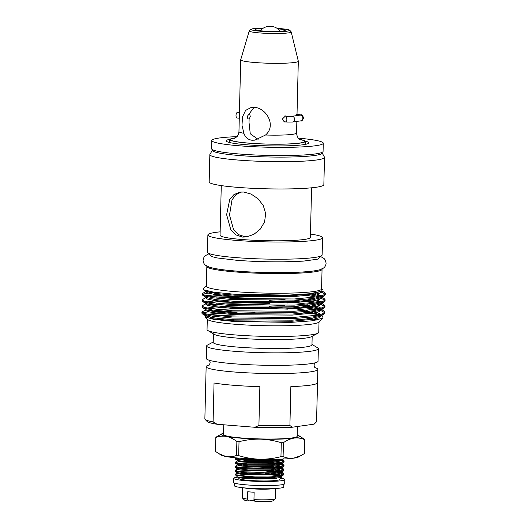 <?xml version="1.0" encoding="UTF-8"?>
<svg xmlns="http://www.w3.org/2000/svg" width="528" height="528" viewBox="0 0 528 528"><rect width="100%" height="100%" fill="white"/><g stroke="black" fill="none" stroke-linecap="round" stroke-linejoin="round"><path stroke-width="0.79" d="M234.485 483.074L234.419 485.734A24.697 2.369 1.4 0 0 259.05 488.71A24.697 2.369 1.4 0 0 283.793 486.941L283.859 484.282M274.824 478.612A17.285 1.657 1.4 0 0 267.973 477.741A17.285 1.657 1.4 0 0 260.977 477.352M237.653 477.14A25.516 2.449 1.4 0 0 233.779 478.342A25.516 2.449 1.4 0 0 246.464 480.77A25.516 2.449 1.4 0 0 271.979 481.397A25.516 2.449 1.4 0 0 284.797 479.589A25.516 2.449 1.4 0 0 280.982 478.203M233.779 478.342L233.673 482.44A25.516 2.449 1.4 0 0 246.358 484.869A25.516 2.449 1.4 0 0 271.88 485.496A25.516 2.449 1.4 0 0 284.698 483.688L284.797 479.589M305.012 141.088A41.362 3.973 -178.6 0 1 308.88 142.864A41.362 3.973 -178.6 0 1 288.103 145.801A41.362 3.973 -178.6 0 1 246.734 144.784A41.362 3.973 -178.6 0 1 226.175 140.844A41.362 3.973 -178.6 0 1 230.116 139.253M298.3 138.138A55.77 5.353 -178.6 0 1 323.281 143.22L323.077 151.411A55.77 5.353 -178.6 0 1 295.066 155.364A55.77 5.353 -178.6 0 1 239.296 153.998A55.77 5.353 -178.6 0 1 211.57 148.685L211.774 140.494A55.77 5.353 -178.6 0 1 236.966 136.64M323.281 143.22A55.77 5.353 -178.6 0 1 295.271 147.173A55.77 5.353 -178.6 0 1 239.494 145.807A55.77 5.353 -178.6 0 1 211.774 140.494M236.531 455.446A44.451 4.264 1.4 0 0 237.593 455.532A44.451 4.264 1.4 0 0 238.676 455.618L239.019 441.698A44.451 4.264 -178.6 0 1 237.937 441.613A44.451 4.264 -178.6 0 1 236.874 441.527L236.531 455.446C233.059 456.766 229.528 457.116 225.944 456.509A39.098 3.755 -178.6 0 1 221.305 455.143L218.777 453.631L225.944 456.509A39.098 3.755 -178.6 0 0 259.736 459.208C266.937 459.314 274.012 458.462 280.949 456.654A44.451 4.264 1.4 0 0 283.1 456.588L283.444 442.669A44.451 4.264 -178.6 0 1 281.292 442.735L280.949 456.654M297.211 435.032A39.098 3.755 -178.6 0 1 298.907 435.706L304.702 439.435A44.451 4.264 -178.6 0 1 304.715 439.553A44.451 4.264 -178.6 0 1 304.696 439.672L304.352 453.592A44.451 4.264 1.4 0 0 304.372 453.473L304.715 439.553M215.84 437.382L215.497 451.301A44.451 4.264 1.4 0 0 215.51 451.414L215.853 437.494A44.451 4.264 -178.6 0 1 215.84 437.382A44.451 4.264 -178.6 0 1 215.86 437.257L221.826 433.825A39.098 3.755 -178.6 0 1 223.555 433.231M215.51 451.414L218.777 453.631M236.874 441.527C233.488 438.893 230.01 437.197 226.439 436.438C222.856 435.824 219.325 436.181 215.853 437.494M238.676 455.618C245.533 457.763 252.556 458.964 259.736 459.208A39.098 3.755 -178.6 0 0 293.654 458.165L301.006 455.624L304.352 453.592M281.292 442.735C274.428 440.59 267.412 439.388 260.231 439.144C253.031 439.039 245.956 439.89 239.019 441.698M283.1 456.588C286.499 458.073 290.017 458.594 293.654 458.165A39.098 3.755 -178.6 0 0 298.386 457.03L301.013 455.624M304.696 439.672C301.25 438.187 297.733 437.659 294.142 438.095C290.506 438.689 286.935 440.213 283.444 442.669M298.907 435.706A39.098 3.755 -178.6 0 1 294.142 438.095A39.098 3.755 -178.6 0 1 260.231 439.144A39.098 3.755 -178.6 0 1 226.439 436.438A39.098 3.755 -178.6 0 1 221.826 433.825M310.457 234.056A57.354 5.504 -178.6 0 1 322.555 237.745L322.133 254.945A57.354 5.504 -178.6 0 1 321.856 255.466L318.628 258.509A54.193 5.201 -178.6 0 1 317.163 259.268L303.25 261.136L283.516 261.835C267.307 261.967 251.737 261.452 236.815 260.297L217.067 257.928L212.216 256.7A54.193 5.201 -178.6 0 1 210.784 255.875L207.715 252.681A57.354 5.504 -178.6 0 1 207.458 252.14L207.88 234.94A57.354 5.504 -178.6 0 1 220.143 231.845M241.309 192.007L235.759 194.799L232.003 199.914L229.508 215.081L233.633 229.852L238.438 234.623L244.999 236.742L247.599 236.749M277.84 28.862A14.982 1.439 -178.6 0 1 285.166 30.426A14.982 1.439 -178.6 0 1 262.733 30.98A14.982 1.439 -178.6 0 1 255.347 29.693A14.982 1.439 -178.6 0 1 262.739 28.492M322.555 237.745A57.354 5.504 -178.6 0 1 293.746 241.811A57.354 5.504 -178.6 0 1 236.392 240.405A57.354 5.504 -178.6 0 1 207.88 234.94M321.856 255.466A57.354 5.504 -178.6 0 1 235.97 257.605A57.354 5.504 -178.6 0 1 207.715 252.681M242.576 237.085L246.385 236.96L253.882 234.353L260.311 229.106L264.581 221.885L265.676 213.556L263.241 205.478L258.053 198.785L251.156 194.099L243.672 192.034L240.068 192.126L234.01 194.528L229.739 199.465L226.624 214.678L230.855 229.944L235.844 234.894L242.576 237.085M311.586 187.796L310.372 237.448A45.17 4.336 -178.6 0 1 287.687 240.649A45.17 4.336 -178.6 0 1 242.517 239.54A45.17 4.336 -178.6 0 1 220.057 235.237L221.272 185.592M321.849 152.486A54.846 5.267 -178.6 0 1 322.034 152.731L324.436 157.106A57.354 5.504 -178.6 0 1 324.515 157.41A57.354 5.504 -178.6 0 1 295.713 161.476A57.354 5.504 -178.6 0 1 238.352 160.076A57.354 5.504 -178.6 0 1 209.84 154.612A57.354 5.504 -178.6 0 1 209.939 154.308L212.546 150.051A54.846 5.267 -178.6 0 1 212.751 149.82M324.515 157.41L323.849 184.708A57.354 5.504 -178.6 0 1 295.046 188.773A57.354 5.504 -178.6 0 1 237.686 187.367A57.354 5.504 -178.6 0 1 209.174 181.903L209.84 154.612M322.034 152.731A54.846 5.267 -178.6 0 1 295.885 156.869A54.846 5.267 -178.6 0 1 239.719 155.569A54.846 5.267 -178.6 0 1 212.546 150.051M299.633 139.392A37.62 3.61 -178.6 0 1 305.164 141.352A37.62 3.61 -178.6 0 1 286.592 144.078A37.62 3.61 -178.6 0 1 248.655 143.167A37.62 3.61 -178.6 0 1 229.957 139.511A37.62 3.61 -178.6 0 1 235.574 137.828M243.903 133.287C245.263 137.326 247.949 139.649 251.955 140.25L254.872 140.144L265.525 135.016C276.824 125.473 266.046 107.501 253.942 107.323L251.328 107.389L245.593 110.411L242.557 116.774L241.982 125.275L243.903 133.287A28.809 2.765 -178.6 0 1 238.953 131.611C238.544 135.564 236.755 136.798 236.874 136.739L234.597 138.336M285.549 115.916L282.262 119.09L284.797 122.047L285.78 121.922M291.199 31.898L298.307 61.123A28.809 2.765 -178.6 0 1 298.313 61.195A28.809 2.765 -178.6 0 1 283.846 63.235A28.809 2.765 -178.6 0 1 255.037 62.528A28.809 2.765 -178.6 0 1 240.709 59.789A28.809 2.765 -178.6 0 1 240.722 59.717L249.249 30.875A20.988 2.013 -178.6 0 0 259.677 32.927A20.988 2.013 -178.6 0 0 280.896 33.429A20.988 2.013 -178.6 0 0 291.199 31.898L289.714 30.195C289.476 30.083 288.809 29.377 279.926 28.571L277.141 28.373M248.021 119.104L247.348 116.299L254.027 107.329M238.953 131.611L240.709 59.789M258.08 139.385L250.259 133.756L249.031 122.47L249.117 118.985M249.533 113.395L250.252 116.503L249.328 119.005L247.526 118.859M239.422 112.431L237.686 112.292A2.884 1.439 94.6 0 0 236.009 115.368A2.884 1.439 94.6 0 0 237.23 118.034L239.283 118.199M213.226 342.005L207.451 345.094A55.876 5.359 1.4 0 0 206.646 345.972L206.342 358.459A55.876 5.359 1.4 0 0 234.115 363.785A55.876 5.359 1.4 0 0 289.991 365.152A55.876 5.359 1.4 0 0 318.054 361.192L318.358 348.698A55.876 5.359 1.4 0 0 317.599 347.787L311.982 344.421M223.76 424.796L223.522 434.491A36.835 3.538 1.4 0 0 241.837 438.002A36.835 3.538 1.4 0 0 278.678 438.9A36.835 3.538 1.4 0 0 297.178 436.293L297.416 426.499M209.174 364.993A55.876 5.359 1.4 0 0 206.144 366.65A55.876 5.359 1.4 0 0 233.917 371.976A55.876 5.359 1.4 0 0 289.793 373.342A55.876 5.359 1.4 0 0 317.856 369.382A55.876 5.359 1.4 0 0 314.906 367.58M258.911 425.555A55.876 5.359 1.4 0 0 289.905 425.515L292.202 427.238A53.816 5.168 -178.6 0 1 254.826 427.277L258.911 425.555L259.862 386.648A55.876 5.359 -178.6 0 1 233.594 385.288A55.876 5.359 -178.6 0 1 214.045 382.978L213.094 421.885L217.081 424.255A53.816 5.168 -178.6 0 1 207.108 421.476L205.115 419.397A55.876 5.359 1.4 0 0 213.094 421.885M289.905 425.515L290.855 386.608A55.876 5.359 -178.6 0 0 317.5 382.853L316.549 421.766A55.876 5.359 1.4 0 0 316.576 421.601L317.856 369.382M206.646 345.972A55.876 5.359 1.4 0 0 234.425 351.292A55.876 5.359 1.4 0 0 290.301 352.658A55.876 5.359 1.4 0 0 318.358 348.698M211.827 267.828A56.8 5.452 1.4 0 0 235.917 271.082A56.8 5.452 1.4 0 0 317.005 270.402M321.955 268.95A57.625 5.531 -178.6 0 1 322.054 269.287A57.625 5.531 -178.6 0 1 293.113 273.372A57.625 5.531 -178.6 0 1 235.488 271.96A57.625 5.531 -178.6 0 1 206.837 266.468A57.625 5.531 -178.6 0 1 206.956 266.138M206.837 266.468L206.362 286.13A57.625 5.531 1.4 0 0 235.006 291.621A57.625 5.531 1.4 0 0 292.631 293.033A57.625 5.531 1.4 0 0 321.572 288.948L322.054 269.287M321.578 288.677L322.324 289.456L321.598 291.258L310.015 293.726L288.031 295.139L233.739 294.182L213.8 292.215L203.894 289.846L203.471 288.592L206.369 285.866M321.493 292.241L325.043 294.155M325.268 293.594L325.235 294.723L324.04 296.017L313.487 298.505L294.34 300.095L232.901 299.614L212.909 297.779L202.93 295.502L202.343 294.789L202.369 293.667L204.356 294.974L210.527 296.3L232.934 298.498L294.367 298.98L316.925 296.861L323.189 295.297L325.268 293.594L324.133 292.241L321.809 291.225M294.017 306.247L315.751 309.296M321.044 310.675L324.595 312.583M324.812 312.028L324.786 313.157L323.591 314.444L313.038 316.932L293.891 318.529L232.452 318.047L212.461 316.206L202.481 313.929L201.887 313.216L201.914 312.101L203.907 313.401L210.071 314.734L232.478 316.925L293.918 317.407L316.477 315.289L322.74 313.724L324.812 312.028L323.684 310.675L321.361 309.652M321.07 309.553L320.635 309.415M318.47 308.801L300.887 305.857M294.169 300.109L315.902 303.151M321.196 304.531L324.74 306.438M324.964 305.884L324.938 307.012L323.737 308.299L313.19 310.794L294.037 312.385L232.604 311.903L212.606 310.061L202.633 307.784L202.039 307.078L202.066 305.956L204.059 307.263L210.223 308.59L232.63 310.781L294.07 311.263L316.628 309.144L322.892 307.58L324.964 305.884L323.829 304.531L321.512 303.508M321.222 303.409L320.786 303.27M318.622 302.656L301.039 299.713M303.072 294.921L316.054 297.007M321.341 298.386L324.892 300.293M325.116 299.739L325.09 300.868L323.888 302.155L313.335 304.649L294.188 306.24L232.756 305.758L212.758 303.917L202.778 301.646L202.191 300.934L202.217 299.812L204.204 301.118L210.375 302.445L232.782 304.636L294.215 305.118L316.78 302.999L323.037 301.435L325.116 299.739L323.981 298.386L321.658 297.363M321.367 297.264L320.938 297.125M318.773 296.512L307.864 294.446M237.257 308.728L216.058 309.368M210.791 309.804L207.049 310.266M205.986 309.573L201.914 312.101M238.286 308.781A61.433 5.894 1.4 0 0 218.605 309.646M213.233 310.147A61.433 5.894 1.4 0 0 208.718 310.748M210.045 304.874L216.183 304.346M223.727 303.97L232.888 303.745L284.929 305.468M269.557 303.369L232.914 302.623L216.209 303.224M210.943 303.659L207.2 304.128M206.138 303.428L202.066 305.956M223.879 297.825L233.039 297.601L285.08 299.323M237.56 296.439L216.361 297.086M206.012 297.297L202.217 299.812M202.745 294.235L210.342 292.585M206.164 291.152L202.369 293.667M205.636 315.823L205.181 316.991L207.557 319.46A55.876 5.359 1.4 0 0 235.085 324.258A55.876 5.359 1.4 0 0 318.747 322.179L323.123 318.054L322.469 316.18L321.361 315.638M316.866 320.126A55.876 5.359 1.4 0 0 305.191 317.79M205.181 316.991L213.906 319.414L233.627 321.446L290.624 322.39L312.84 320.76L323.123 318.054M318.938 314.813L302.24 311.896M207.299 319.196L207.049 329.584A55.876 5.359 1.4 0 0 207.808 330.502A55.876 5.359 1.4 0 0 234.821 334.91A55.876 5.359 1.4 0 0 317.955 333.194A55.876 5.359 1.4 0 0 318.76 332.317L319.018 321.928M207.808 330.502L214.111 334.277A49.388 4.739 1.4 0 0 237.989 338.177A49.388 4.739 1.4 0 0 311.474 336.659L317.955 333.194M213.424 333.868L213.22 342.401A49.388 4.739 1.4 0 0 237.772 347.107A49.388 4.739 1.4 0 0 287.166 348.315A49.388 4.739 1.4 0 0 311.969 344.817L312.18 336.283M278.903 475.365L271.102 474.236L248.642 473.18L235.389 474.203L235.231 474.619L239.111 478.658A20.269 1.947 1.4 0 0 249.097 480.401A20.269 1.947 1.4 0 0 279.451 479.648L282.124 477.127L281.833 476.309L280.87 475.893M276.811 478.414A20.269 1.947 1.4 0 0 269.471 477.53A20.269 1.947 1.4 0 0 264.832 477.226M235.231 474.619L236.709 475.18A24.387 2.343 1.4 0 0 247.13 476.599A24.387 2.343 1.4 0 0 262.832 477.272L247.632 477.563L238.26 477.2C239.666 477.886 242.992 478.394 248.233 478.724L273.167 478.744L282.124 477.127M274.23 478.665A16.46 1.577 1.4 0 0 267.557 477.8A16.46 1.577 1.4 0 0 259.855 477.398M274.039 488.585A16.46 1.577 -178.6 0 1 250.8 488.73A16.46 1.577 -178.6 0 1 244.081 487.852M242.603 487.7L242.359 497.812A16.46 1.577 1.4 0 0 242.431 497.97A16.46 1.577 1.4 0 0 247.553 499.092L247.731 491.72A16.46 1.577 1.4 0 0 250.721 492.01A16.46 1.577 1.4 0 0 254.133 492.235L253.955 499.607A16.46 1.577 1.4 0 0 275.194 498.769A16.46 1.577 1.4 0 0 275.273 498.617L275.524 488.506M262.832 477.272L271.517 476.949L283.219 475.154L283.813 473.662L280.5 475.094L271.537 476.071L247.144 476.157L236.709 475.18M283.529 474.091L277.583 472.342M274.039 471.814L263.353 470.811M270.448 470.521L277.603 471.458M280.13 471.959L283.272 473.015L283.813 473.662M235.099 470.422L235.257 471.517L247.223 472.943L271.616 472.857L283.318 471.062L283.912 469.564L280.599 470.996L271.636 471.979L247.243 472.058L238.346 471.326L235.099 470.422L238.28 469.682M283.628 469.999L281.015 468.943M279.787 468.653L277.682 468.244M274.138 467.716L243.21 466.217M270.547 466.429L277.708 467.366M280.229 467.867L283.371 468.923L283.912 469.564M235.204 466.323L235.356 467.419L247.322 468.844L271.715 468.758L283.417 466.963L284.011 465.472L280.698 466.904L271.735 467.881L247.342 467.966L238.445 467.234L235.204 466.323L237.574 464.95L240.359 465.92L248.47 466.561L270.686 466.422L278.843 465.498L281.86 464.165L281.365 463.564L284.011 465.472M283.727 465.901L281.114 464.845M274.237 463.624L263.558 462.62M270.646 462.33L277.807 463.267M281.86 464.171L283.47 464.825M235.303 462.231L235.462 463.327L247.421 464.752L271.814 464.666L283.516 462.871L284.11 461.373L280.797 462.805L271.841 463.782L247.441 463.868L238.544 463.135L235.303 462.231L237.673 460.852L240.458 461.822L248.569 462.462L270.785 462.323L278.942 461.399L281.959 460.066L281.813 459.743M283.826 461.809L281.213 460.753M274.336 459.525L272.613 459.32M281.959 460.079L284.11 461.373M235.382 459.017L247.52 460.654L271.913 460.568L282.982 459.05M277.319 459.241L271.94 459.69L247.54 459.776L238.643 459.043L235.402 458.132L235.798 457.835M238.379 465.584L241.864 465.379M238.478 461.492L247.54 461.182L265.3 461.868M239.692 458.185L236.221 458.594M275.194 498.769L273.095 500.749A14.408 1.379 -178.6 0 1 254.971 501.508L253.955 499.607M247.553 499.092L248.569 500.993A14.408 1.379 -178.6 0 1 244.431 500.049L242.431 497.97M254.265 500.188L248.569 500.993M237.831 314.912A55.876 5.359 1.4 0 0 219.523 315.896M214.579 316.483A55.876 5.359 1.4 0 0 210.342 317.282M220.453 313.586L209.84 314.695M206.989 315.308L205.762 315.757M255.156 312.82L227.865 313.19M202.396 312.741L208.751 311.83M213.107 311.593L225.245 311.375M206.144 366.65L204.864 418.876A55.876 5.359 1.4 0 0 205.115 419.397M254.826 427.277L217.081 424.255M314.246 424.057A53.816 5.168 -178.6 0 1 314.206 424.09A53.816 5.168 -178.6 0 1 314.153 424.142L292.202 427.238M316.549 421.766L314.206 424.09M287.384 122.047L292.512 122.027A2.884 2.482 82 0 0 294.604 119.368A2.884 2.482 82 0 0 291.707 116.318L287.839 116.305A2.884 1.439 94.6 0 0 286.163 119.381A2.884 1.439 94.6 0 0 287.384 122.047L283.82 121.763M291.707 116.318L299.983 115.15A2.884 2.482 82 0 1 302.874 118.206A2.884 2.482 82 0 1 300.788 120.859L292.512 122.027M298.379 115.381A2.884 1.439 -85.4 0 1 299.422 114.675L296.723 114.457M263.446 28.05A19.001 1.822 1.4 0 0 251.328 29.317A19.001 1.822 1.4 0 0 260.713 31.264A19.001 1.822 1.4 0 0 286.684 31.238A19.001 1.822 1.4 0 0 279.807 28.571A19.001 1.822 1.4 0 0 277.16 28.387M299.851 139.544A37.046 3.557 -178.6 0 1 293.542 143.669A37.046 3.557 -178.6 0 1 248.939 143.128A37.046 3.557 -178.6 0 1 235.349 137.966M296.842 121.414L296.564 133.016A28.809 2.765 -178.6 0 1 265.525 135.016M255.704 479.054L270.382 478.705L278.54 477.787L281.563 476.454L281.068 475.847M279.622 475.253L265.023 473.128M237.851 472.976L237.211 473.312L240.161 474.111L248.266 474.751L270.481 474.613L278.645 473.689L281.662 472.355L281.167 471.755M279.721 471.154L275.035 470.144M241.791 468.475L237.31 469.22L240.26 470.019L248.371 470.653L270.587 470.514L278.744 469.597L281.761 468.257L281.266 467.656L283.371 468.923M279.827 467.062L275.134 466.046M241.89 464.376L237.547 464.963L237.56 464.581L248.483 465.848L270.699 465.709L281.332 464.039L283.516 462.871M279.926 462.964L275.24 461.954M238.154 460.693L248.589 461.756L270.798 461.617L281.437 459.941L283.615 458.773M238.26 477.2L248.186 478.137L270.402 477.998L281.035 476.322L281.576 475.728M280.863 475.015L270.389 472.923M263.32 472.289L243.078 471.801M238.22 472.197L237.382 472.791L248.285 474.038L270.501 473.9L281.134 472.23L281.675 471.636M280.962 470.923L275.055 469.432M263.419 468.191L243.177 467.702M238.319 468.098L237.481 468.692L248.384 469.946L270.6 469.808L281.233 468.131L283.417 466.963M281.068 466.825L277.424 465.749M238.418 464L237.58 464.6L235.462 463.327M281.167 462.733L277.523 461.65M263.617 460L243.375 459.512M238.517 459.908L237.679 460.502L235.561 459.228M321.598 291.258L310.774 294.083L292.73 295.607L234.736 295.205L215.833 293.489L206.428 291.364L203.894 289.846M315.11 293.377L321.407 295.885M324.04 296.017L320.595 297.858L310.622 300.227L292.578 301.745L234.584 301.349L215.688 299.633L206.283 297.508L202.93 295.502M207.517 295.766L215.82 294.558M281.952 295.284L288.301 295.799M317.13 300.109L321.255 302.029M323.888 302.155L320.443 304.003L310.477 306.372L292.426 307.89L234.439 307.494L215.536 305.778L206.131 303.653L202.778 301.646M207.372 301.91L215.668 300.703M269.623 300.663L292.644 302.353L307.408 304.207M311.329 304.907L314.807 305.666M316.978 306.247L321.103 308.174M323.737 308.299L320.298 310.141L310.325 312.51L292.281 314.035L234.287 313.639L215.384 311.923L205.979 309.797L202.633 307.784M207.22 308.055L215.516 306.841M221.338 306.451L237.323 306.022M269.471 306.808L292.492 308.497L307.256 310.352M311.177 311.045L314.662 311.81M316.826 312.391L320.951 314.318M323.591 314.444L320.146 316.285L310.174 318.655L292.129 320.179L234.135 319.783L215.233 318.067L205.828 315.942L202.481 313.929M207.068 314.2L237.178 312.167M321.783 291.152L319.909 293.152L314.002 294.644L292.703 296.67L234.709 296.274L213.55 294.228L207.728 292.987L205.861 291.766L206.171 291.304M312.411 293.845L320.272 296.182M321.631 297.304L319.757 299.29L313.85 300.782L292.552 302.815L234.557 302.419L213.398 300.373L207.577 299.132L205.709 297.911L206.019 297.449M210.256 296.261L221.615 295.231M264.647 295.343L278.045 296.076M307.751 299.165L312.259 299.99M314.932 300.584L320.12 302.32M321.479 303.448L319.612 305.435L313.698 306.926L292.4 308.959L234.412 308.557L213.246 306.517L207.425 305.276L205.557 304.055L205.874 303.593M210.104 302.399L221.463 301.376M277.893 302.221L288.13 303.006M307.6 305.309L319.975 308.464M321.334 309.586L319.46 311.579L313.546 313.071L292.255 315.097L234.26 314.701L213.094 312.655L207.273 311.421L205.412 310.2L205.722 309.738M209.953 308.543L221.311 307.52M230.036 307.197L287.978 309.144M307.448 311.454L319.823 314.609M321.182 315.731L319.308 317.724L313.401 319.216L292.103 321.242L234.109 320.846L212.949 318.8L207.128 317.559L205.26 316.345L205.57 315.883M209.801 314.688L211.147 314.497M208.817 253.829L205.154 255.79L203.947 257.248L203.082 260.192C203.214 262.502 204.085 264.224 205.702 265.353L209.18 267.069C214.394 268.732 223.318 270.052 235.95 271.042C258.456 272.897 289.667 273.181 306.973 271.663C312.47 271.22 316.708 270.593 319.684 269.775L323.242 268.224C324.911 267.181 325.868 265.505 326.113 263.195L325.393 260.218L324.113 258.562L320.694 256.562M300.788 120.859C301.495 121.44 302.465 120.463 303.712 117.929C301.099 112.55 300.914 115.804 299.422 114.675M280.282 31.231A13.068 13.068 0 0 0 260.192 30.743M305.164 141.352L305.692 144.309M298.313 61.195L297.013 114.477M249.031 122.47L249.091 119.929M287.839 116.305L284.552 116.041M296.564 133.016C297.251 139.438 300.623 139.722 300.59 139.946L300.584 139.946M229.957 139.511L229.284 142.441M263.465 28.043L252.82 28.723L250.16 29.614L249.249 30.875M315.282 367.91C314.998 368.148 314.582 367.244 314.048 365.191C314.345 363.634 314.8 362.749 315.414 362.538M208.916 359.938C209.2 359.7 209.609 360.604 210.151 362.65C209.524 364.663 209.068 365.548 208.784 365.31M235.382 459.01L235.402 458.132M283.219 475.154L281.035 476.322L281.048 475.84L281.833 476.309M235.257 471.517L237.382 472.791L235.389 474.203M283.318 471.062L281.134 472.23L281.147 471.742L283.272 473.015M235.356 467.419L237.475 469.042L235.29 470.21M281.444 459.452L283.569 460.726M320.595 297.858L321.374 297.007M320.443 304.003L321.229 303.151M320.298 310.141L321.077 309.296M322.04 290.987L324.133 292.241M321.915 297.152L323.981 298.386M321.77 303.296L323.829 304.531M321.618 309.434L323.684 310.675M321.466 315.579L322.469 316.18"/></g></svg>
